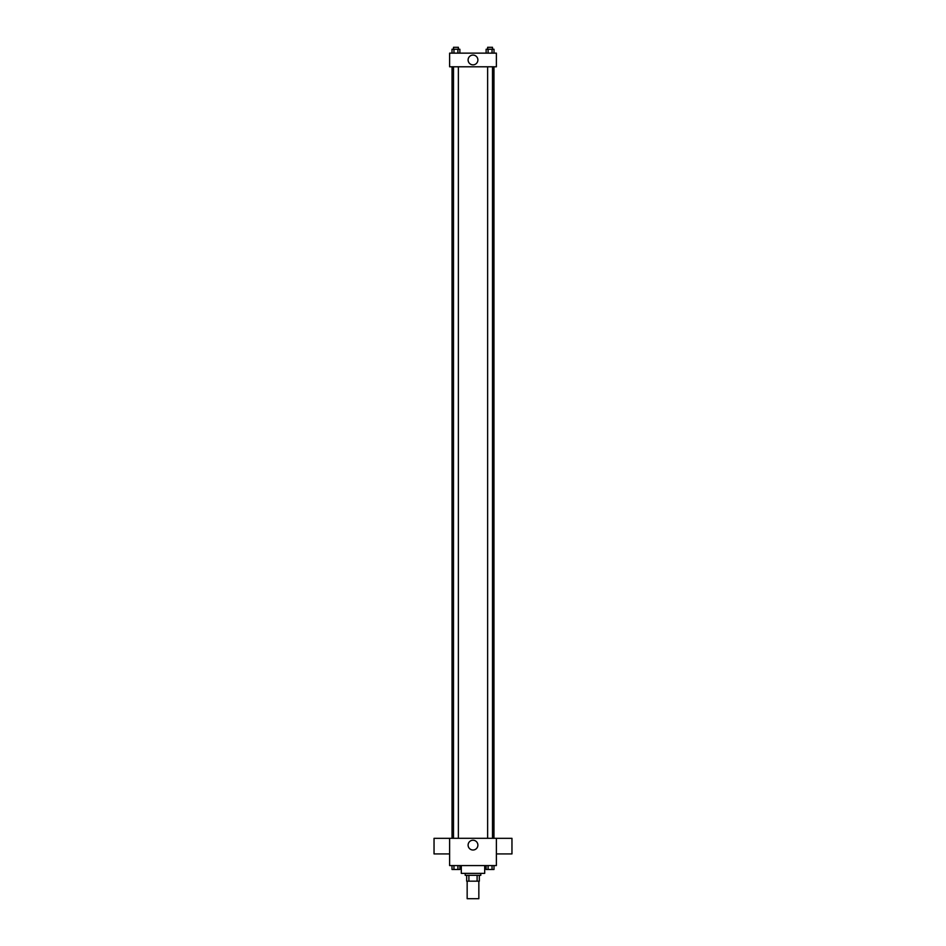 <?xml version="1.0" encoding="UTF-8"?>
<svg xmlns="http://www.w3.org/2000/svg" width="946" height="946" viewBox="0 0 946 946"><rect width="100%" height="100%" fill="white"/><g stroke="black" fill="none" stroke-linecap="round" stroke-linejoin="round"><path stroke-width="1.42" d="M467.158 881.164L467.158 898.7L478.842 898.7L478.842 881.164M477.103 875.322L477.103 881.164L466.674 881.164L466.674 875.322M477.103 881.164L479.326 881.164L479.326 875.322L479.326 881.164M480.793 873.371L480.793 875.322L465.207 875.322L465.207 873.371M468.897 875.322L468.897 881.164M461.305 865.578L461.305 873.371L484.695 873.371L484.695 865.578M496.378 865.578L449.622 865.578L449.622 838.298L496.378 838.298L496.378 865.578M477.884 845.121A4.884 4.884 0 0 1 470.552 849.354A4.884 4.884 0 0 1 470.552 840.888A4.884 4.884 0 0 1 477.884 845.121M496.378 853.919L511.963 853.919L511.963 838.333L496.378 838.333M449.622 838.333L434.037 838.333L434.037 853.919L449.622 853.919M493.966 66.788L493.966 838.298M487.628 838.298L487.628 66.788M458.372 66.788L458.372 838.298M496.378 66.788L449.622 66.788L449.622 53.142L496.378 53.142L496.378 66.788M477.884 59.965A4.884 4.884 0 0 1 470.552 64.198A4.884 4.884 0 0 1 470.552 55.731A4.884 4.884 0 0 1 477.884 59.965M494.001 53.142L494.001 49.251L486.126 49.251L486.126 53.142M492.038 49.251L492.038 53.142M488.101 49.251L488.101 53.142M487.628 49.251L487.628 47.3L492.499 47.3L492.499 49.251M459.874 53.142L459.874 49.251L451.999 49.251L451.999 53.142M457.899 49.251L457.899 53.142M453.962 49.251L453.962 53.142M453.501 49.251L453.501 47.3L458.372 47.3L458.372 49.251M494.001 865.578L494.001 869.48L486.126 869.48L486.126 865.578M492.038 865.578L492.038 869.48M488.101 865.578L488.101 869.48M492.499 869.48L487.628 869.492M459.874 865.578L459.874 869.48L451.999 869.48L451.999 865.578M457.899 865.578L457.899 869.48M453.962 865.578L453.962 869.48M458.372 869.48L453.501 869.492M452.034 66.788L452.034 838.298M492.499 838.298L492.499 66.788M453.501 66.788L453.501 838.298"/></g></svg>
